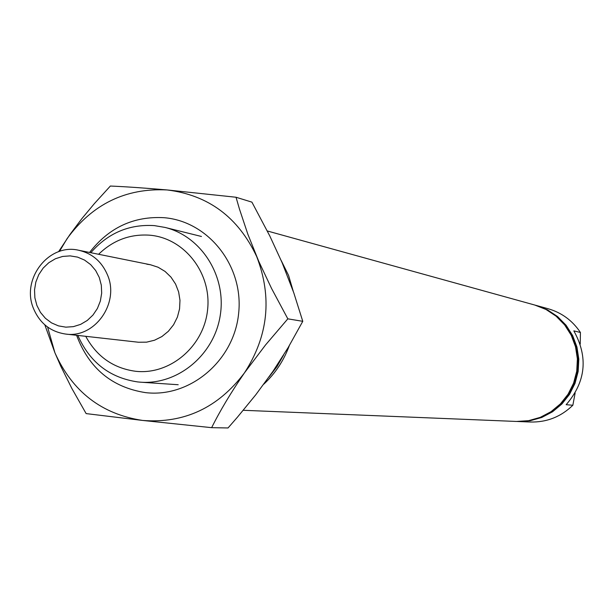 <?xml version="1.0" encoding="UTF-8"?>
<svg xmlns="http://www.w3.org/2000/svg" width="614" height="614" viewBox="0 0 614 614"><rect width="100%" height="100%" fill="white"/><g stroke="black" fill="none" stroke-linecap="round" stroke-linejoin="round"><path stroke-width="0.92" d="M85.745 336.318C96.72 356.542 113.291 368.193 135.433 371.263C169.909 375.284 203.963 346.449 207.593 309.74C211.73 273.092 184.453 238.132 149.893 235.208C130.26 233.819 113.16 240.174 98.601 254.28M90.818 252.707C107.995 233.059 129.186 224.033 154.398 225.622L164.897 227.403C201.315 236.175 226.62 276.07 220.249 315.373C214.294 354.746 177.991 384.986 140.637 382.192L137.789 381.939C109.676 377.779 89.698 362.275 77.855 335.428M517.303 421.488L529.468 420.713L541.134 417.413L551.894 411.741L561.288 403.928L568.902 394.303L574.405 383.297L577.551 371.378L578.204 359.075L576.331 346.91L572.025 335.421L565.471 325.105L556.959 316.41L546.867 309.702L535.523 305.242M243.267 410.29L516.497 421.457L528.57 420.674L540.251 417.366L551.034 411.687L560.444 403.858L568.073 394.219L573.583 383.19L576.738 371.255L577.39 358.921L575.518 346.733L571.204 335.229L564.634 324.898L556.115 316.187L545.999 309.464L534.748 305.028L267.297 230.971M146.815 264.197L150.392 264.734L158.082 267.228L165.059 271.426L170.984 277.129L175.581 284.075L178.628 291.926L179.979 300.315L179.564 308.85L177.4 317.116L173.601 324.722L168.343 331.307L161.881 336.564L154.521 340.233L146.608 342.159L138.518 342.244L65.621 334.054C50.425 331.744 39.71 323.21 33.478 308.466C20.891 279.101 48.897 242.937 78.753 250.274C92.33 253.444 101.939 261.748 107.603 275.202C119.738 303.354 94.518 338.552 65.621 334.054M263.843 384.141C275.279 373.466 283.76 360.648 289.278 345.69M293.285 291.397L288.549 275.364L281.189 260.505M272.225 372.391L280.176 360.456M268.993 377.011L277.014 366.566L283.591 355.069M516.842 421.465L529.245 420.697L540.911 417.405L551.679 411.725L561.081 403.905L568.694 394.288L574.197 383.274L577.344 371.347L577.997 359.036L576.132 346.864L571.818 335.374L565.264 325.052L556.752 316.356L546.652 309.648L535.078 305.12M517.763 421.503L530.389 422.018C546.775 422.394 560.927 416.806 572.854 405.248L566.154 404.703C585.856 381.839 588.419 357.233 573.837 330.869L580.43 332.481C572.486 320.592 561.718 312.679 548.141 308.735L535.968 305.365M518.101 421.519L530.143 420.736L541.786 417.451L552.539 411.779L561.917 403.974L569.523 394.372L575.019 383.382L578.158 371.478L578.81 359.182L576.945 347.033L572.639 335.566L566.1 325.267L557.596 316.578L547.519 309.886L536.298 305.457M580.43 332.481L580.23 344.109M575.134 393.037L572.854 405.248M89.583 252.461C108.901 227.564 133.768 215.982 164.184 217.701C208.676 221.37 243.958 266.322 238.623 313.554C233.965 360.855 189.972 397.91 145.602 392.638C111.948 387.396 88.946 368.277 76.596 335.29M251.917 202.144L269.868 236.106L282.133 262.708L293.814 292.893L302.771 321.322L288.119 347.647L273.015 371.24L255.854 394.679L237.426 417.19L228.032 427.966L211.646 427.666C220.073 410.712 230.994 392.469 244.403 372.944L265.54 344.953L287.828 318.835L271.618 288.565L258.701 261.219L247.872 234.287L239.452 209.044L236.037 197.248L251.917 202.144M287.828 318.835L302.771 321.322M236.037 197.248L167.131 189.949C144.988 188.022 126.07 186.717 110.367 186.034L94.326 203.664L81.869 218.638L69.935 234.548L58.56 251.732M44.822 324.837L54.922 352.789L60.794 366.236L71.792 388.347L86.137 413.598L142.648 420.444L211.646 427.666M59.451 251.433L67.103 238.616C92.415 204.071 125.755 187.846 167.131 189.949C208.384 195.083 238.247 217.302 256.706 256.598C272.393 297.353 268.295 336.134 244.403 372.944C218.085 407.796 184.169 423.629 142.648 420.444C101.663 414.243 72.414 391.694 54.922 352.789L47.593 327.047M99.268 277.467L95.654 270.505L90.657 264.611L84.525 260.067L77.571 257.113L70.15 255.884L62.636 256.445L55.398 258.755L48.798 262.708L43.164 268.088L38.774 274.642L35.85 282.033L34.53 289.892L34.883 297.836L36.894 305.465L40.463 312.411L45.413 318.305L51.499 322.872L58.422 325.873L65.828 327.155L73.365 326.648L80.634 324.376L87.28 320.447L92.967 315.059L97.396 308.481L100.351 301.052L101.678 293.131L101.31 285.142L99.268 277.467M201.446 236.474L164.897 227.403M178.206 384.732L140.637 382.192M78.753 250.274L150.392 264.734"/></g></svg>
